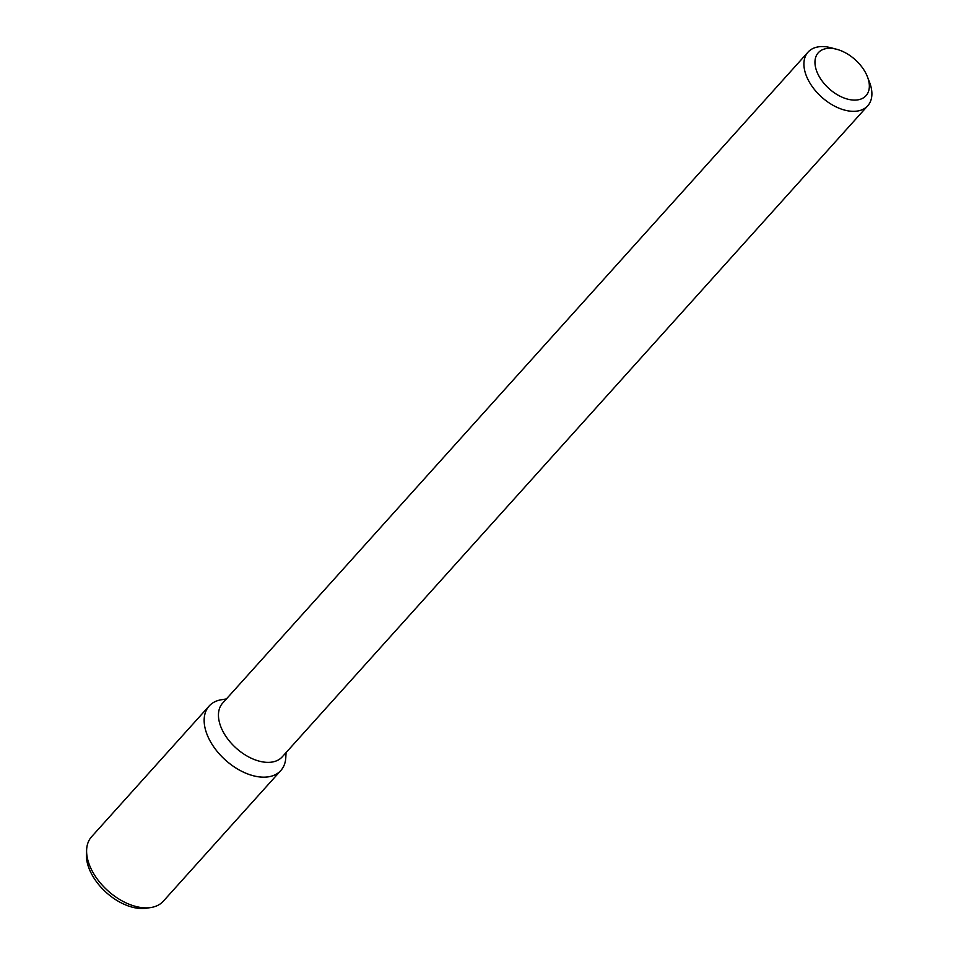 <?xml version="1.0" encoding="UTF-8"?>
<svg xmlns="http://www.w3.org/2000/svg" width="956" height="956" viewBox="0 0 956 956"><rect width="100%" height="100%" fill="white"/><g stroke="black" fill="none" stroke-linecap="round" stroke-linejoin="round"><path stroke-width="1.43" d="M819.208 76.528A32.098 19.49 -138 0 1 836.739 49.294A32.098 19.49 -138 0 1 867.51 76.958A32.098 19.49 -138 0 1 854.437 100.105A32.098 19.49 -138 0 1 819.208 76.528M867.51 76.958L869.59 82.383A40.128 24.366 -138 0 1 867.737 105.781A40.128 24.366 -138 0 1 809.218 81.846A40.128 24.366 -138 0 1 808.059 52.114A40.128 24.366 -138 0 1 831.123 47.8L836.739 49.294M867.737 105.781L282.271 756.817A40.128 24.366 -138 0 1 223.752 732.882A40.128 24.366 -138 0 1 222.605 703.162L808.059 52.114M286.059 752.599L285.796 757.582A48.218 29.289 -138 0 1 255.563 776.272A48.218 29.289 -138 0 1 210.523 741.748A48.218 29.289 -138 0 1 221.457 699.732L226.393 698.944M285.677 753.017A48.218 29.289 -138 0 1 280.837 770.512A48.218 29.289 -138 0 1 210.523 741.748A48.218 29.289 -138 0 1 209.137 706.03A48.218 29.289 -138 0 1 226.01 699.362M280.837 770.512L163.309 901.209A48.218 29.289 -138 0 1 150.976 907.507A48.218 29.289 -138 0 1 92.983 872.446A48.218 29.289 -138 0 1 86.638 849.657A48.218 29.289 -138 0 1 91.597 836.727L209.137 706.03M150.976 907.507L146.627 908.2A45.123 27.413 -138 0 1 92.35 875.385A45.123 27.413 -138 0 1 86.41 854.055L86.638 849.657"/></g></svg>
